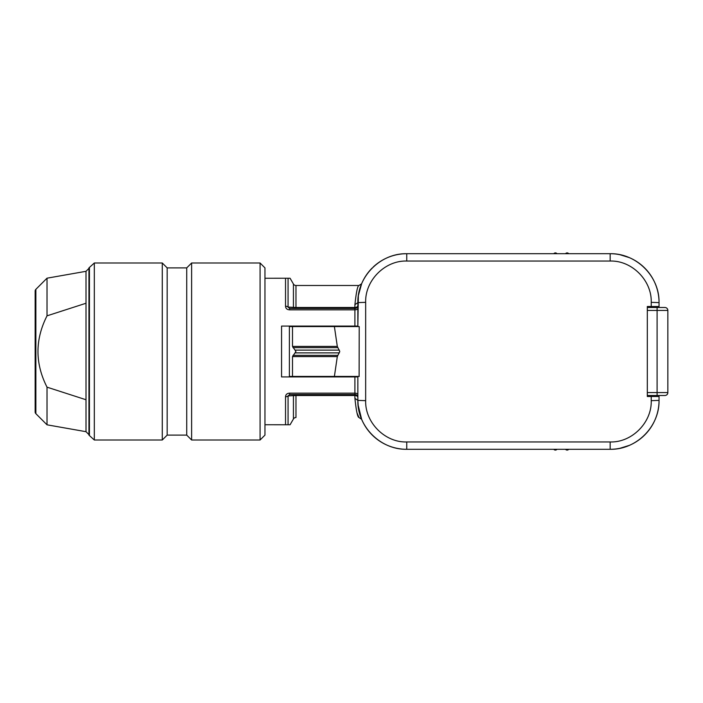 <?xml version="1.0" encoding="UTF-8"?>
<svg xmlns="http://www.w3.org/2000/svg" width="703" height="703" viewBox="0 0 703 703"><rect width="100%" height="100%" fill="white"/><g stroke="black" fill="none" stroke-linecap="round" stroke-linejoin="round"><path stroke-width="1.05" d="M292.501 356.588L292.501 376.439L289.39 376.439L289.39 326.561L292.501 326.561L292.501 346.412L295.928 351.5L292.501 356.588L337.308 356.588L339.769 351.5L337.308 346.412L334.391 326.561L359.119 326.561M354.91 376.439L354.91 376.922L281.569 376.922L281.569 326.078L354.91 326.078L354.91 326.561M357.845 376.922L357.845 400.394L357.845 376.439L357.845 376.922L354.91 376.922L354.91 393.162L289.61 393.162C287.052 393.293 285.69 394.497 285.532 396.764A2.935 1.696 0 0 0 288.072 395.921L289.61 394.532L289.61 393.162M358.029 404.682L361.65 419.304L358.345 407.362L357.845 400.394L354.91 398.32C356.228 410.789 357.572 417.187 358.943 417.512L357.142 413.223M405.763 449.287L404.691 449.252M659.045 395.508L659.045 400.394C659.563 426.545 636.461 449.841 610.151 449.296L406.747 449.296A48.894 48.894 0 0 1 404.664 449.252A48.894 48.894 0 0 0 406.747 449.296C380.569 449.806 357.291 426.686 357.845 400.394A48.894 48.894 0 0 0 401.852 449.05L402.169 449.076M403.012 449.147L403.645 449.191M406.747 449.296L406.747 441.95C385.112 442.705 364.936 422.591 365.665 400.657L357.845 400.394A48.894 48.894 0 0 0 401.852 449.05M359.119 376.439L359.215 326.561M357.845 326.561L358.354 295.568L361.65 283.696L358.345 295.638L357.915 299.944M359.215 376.439L334.391 376.439L337.308 356.588M334.391 326.561L292.501 326.561M292.501 376.439L334.391 376.439M361.342 284.416L361.606 283.792L358.943 285.488C357.581 285.796 356.236 292.193 354.91 304.68L354.91 307.492A2.935 1.96 0 0 0 357.845 305.541A2.935 2.935 0 0 1 354.91 308.468L289.61 308.468L288.072 307.079A2.935 1.696 180 0 0 285.532 306.236C285.69 308.494 287.044 309.698 289.61 309.838L354.91 309.838L354.91 326.078L357.845 326.078L357.845 302.606C357.335 276.455 380.428 253.159 406.747 253.704L403.707 253.801M264.961 424.744L290.075 424.761L293.432 418.979A2.935 2.935 0 0 1 295.972 417.512L295.972 395.508L288.072 395.921L288.072 424.744M288.072 278.256L288.072 307.079L295.972 307.492L295.972 285.488A2.935 2.935 0 0 1 293.432 284.021L290.075 278.239L264.961 278.256M293.432 418.979L293.432 395.842L295.128 394.532L289.61 394.532L354.91 394.532A2.935 2.935 0 0 1 357.845 397.459A2.935 1.96 180 0 0 354.91 395.508L354.91 398.32M293.775 395.631L295.242 394.532L295.972 395.508L354.91 395.508L354.91 394.532A2.935 2.935 0 0 1 357.845 397.459M354.91 304.68L357.845 302.606A48.894 48.894 0 0 1 372.151 268.045A48.894 48.894 0 0 0 357.845 302.606L365.665 302.343C364.945 280.356 385.156 260.295 406.747 261.05L406.747 253.704L610.151 253.704C636.329 253.194 659.599 276.314 659.045 302.606L659.045 306.517L647.314 306.517L647.314 395.508L664.915 395.508A2.935 2.935 0 0 0 667.85 392.573L667.85 310.427A2.935 2.935 0 0 0 664.915 307.492L647.314 307.492M357.845 305.541A2.935 2.935 0 0 1 354.91 308.468L354.91 307.492L295.972 307.492L295.242 308.468L293.775 307.369M401.852 253.959L401.852 253.95A48.894 48.894 0 0 0 373.161 267.061A48.894 48.894 0 0 1 401.852 253.95L402.327 253.906M406.747 261.05L610.151 261.05C631.786 260.295 651.953 280.409 651.224 302.343L659.045 302.606L659.045 306.517L651.224 306.517L651.224 302.343M647.314 395.508L647.314 396.483L651.224 396.483L651.224 400.657C651.953 422.644 631.733 442.705 610.151 441.95L406.747 441.95M653.324 307.492L653.351 306.517M659.045 306.517L659.045 307.492M619.879 254.688A48.894 48.894 0 0 1 621.663 255.084A48.894 48.894 0 0 0 619.879 254.688L629.317 257.623L619.879 254.688A48.894 48.894 0 0 0 610.151 253.704L610.151 261.05M622.972 255.417L626.988 256.692L622.972 255.417M628.473 257.272L629.071 257.518L628.473 257.272M629.317 257.623L629.317 257.623A48.894 48.894 0 0 1 659.045 302.606A48.894 48.894 0 0 0 629.317 257.623M625.617 256.217A48.894 48.894 0 0 1 626.751 256.613A48.894 48.894 0 0 0 625.617 256.217M652.402 396.483L659.045 396.483L651.224 396.483L652.402 396.483L652.34 395.508M651.224 400.657L659.045 400.394A48.894 48.894 0 0 1 629.317 445.377L619.879 448.312L629.317 445.377M402.96 253.853A48.894 48.894 0 0 1 403.803 253.792A48.894 48.894 0 0 0 402.96 253.853M553.788 449.296L553.955 449.472A1.96 1.96 0 0 0 556.644 449.63L557.048 449.296M565.458 449.296L565.862 449.63A1.96 1.96 0 0 0 568.551 449.472L568.718 449.296M568.718 253.704L568.551 253.528A1.96 1.96 0 0 0 565.862 253.37L565.458 253.704M557.048 253.704L556.644 253.37A1.96 1.96 0 0 0 553.955 253.528L553.788 253.704M610.151 441.95L610.151 449.296A48.894 48.894 0 0 0 619.879 448.312L619.879 448.312M628.473 445.728L626.988 446.308L628.473 445.728M622.972 447.583L621.733 447.899L622.972 447.583M289.61 309.838L289.61 308.468M293.432 284.021L293.432 307.158L295.128 308.468M264.961 267.887L264.961 435.113L260.075 439.999L191.62 439.999L191.62 263.001L260.075 263.001L264.961 267.887M260.075 263.001L260.075 439.999M191.62 439.999L186.726 435.113L167.173 435.113L167.173 267.887L186.726 267.887L191.62 263.001M186.726 267.887L186.726 435.113M167.173 435.113L162.279 439.999L94.316 439.999L94.316 263.001L162.279 263.001L167.173 267.887M162.279 263.001L162.279 439.999M94.316 439.999L88.938 435.113L88.938 267.887L94.316 263.001M89.422 267.887L89.422 435.113M86.003 271.314L86.003 399.743L47.022 387.168C34.965 363.407 34.965 339.628 47.022 315.832L47.022 278.186L86.003 271.314L88.938 268.379M88.938 434.621L86.003 431.686L47.022 424.814L47.022 387.168M86.003 399.743L86.003 431.686M47.022 315.832L86.003 303.257M47.022 424.814L35.862 413.663A2.443 2.443 0 0 1 35.15 411.932L35.15 291.068A2.443 2.443 0 0 1 35.862 289.337L47.022 278.186M365.665 400.657L365.665 302.343M295.365 352.88L339.382 352.88M337.695 355.34L292.993 355.34M339.382 350.12L295.365 350.12M292.993 347.66L337.695 347.66M337.308 346.412L292.501 346.412M285.532 396.764L285.532 424.744M285.532 278.256L285.532 306.236M357.845 394.717A2.935 1.564 180 0 0 354.91 393.162L354.91 394.532M667.85 392.573L647.314 392.573M647.314 310.427L657.094 310.427L657.094 395.508M657.094 307.492L657.094 310.427L667.85 310.427M357.845 308.283A2.935 1.564 0 0 1 354.91 309.838L354.91 308.468M35.862 413.663L35.862 289.337M361.65 419.304L358.943 417.512M361.606 419.208L361.368 418.654M358.345 407.362L357.845 400.402M361.65 283.696L361.368 284.346M295.972 285.488L358.943 285.488"/></g></svg>
